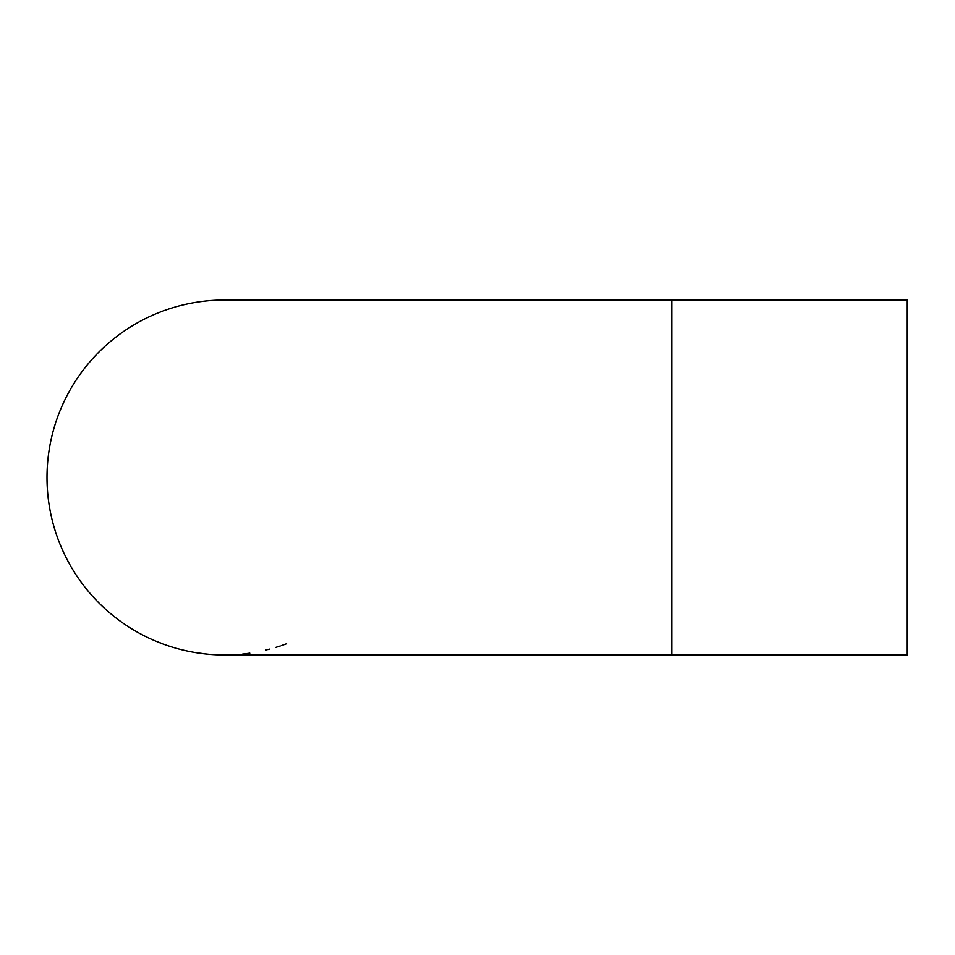 <?xml version="1.0" encoding="UTF-8"?>
<svg xmlns="http://www.w3.org/2000/svg" width="955" height="955" viewBox="0 0 955 955"><rect width="100%" height="100%" fill="white"/><g stroke="black" fill="none" stroke-linecap="round" stroke-linejoin="round"><path stroke-width="1.43" d="M671.807 300.037L907.25 300.037L907.25 654.963L224.461 654.963A177.463 177.463 0 0 1 46.998 477.5A177.463 177.463 0 0 1 224.461 300.037L671.807 300.037L671.807 654.963M215.675 654.748L224.461 654.963M281.653 645.496A177.463 177.463 0 0 0 286.596 643.73M275.935 647.335L280.269 645.962M267.758 649.603L269.513 649.149A177.463 177.463 0 0 0 269.68 649.102M265.729 650.104L266.755 649.854M247.393 653.483A177.463 177.463 0 0 0 249.804 653.148M244.611 653.817L246.414 653.602M231.217 654.843L232.948 654.76M226.18 654.963L229.678 654.891M208.811 654.271A177.463 177.463 0 0 0 214.051 654.664M199.81 653.244L201.386 653.459M196.062 652.683L207.366 654.139M194.092 652.349L197.9 652.969M198.258 653.017L198.891 653.113M190.069 651.597L190.833 651.752M191.143 651.811L192.313 652.026M175.278 648.015L175.887 648.194M177.475 648.636L178.883 649.018M172.318 647.132L173.75 647.574M158.936 642.428L160.416 643.013M155.426 640.984L166.075 645.091M153.6 640.208L157.145 641.7M157.48 641.844L158.076 642.082M176.962 648.493L174.395 647.753M189.818 651.549L186.607 650.88M230.919 654.843L230.239 654.867M243.418 653.948L242.713 654.02"/></g></svg>
